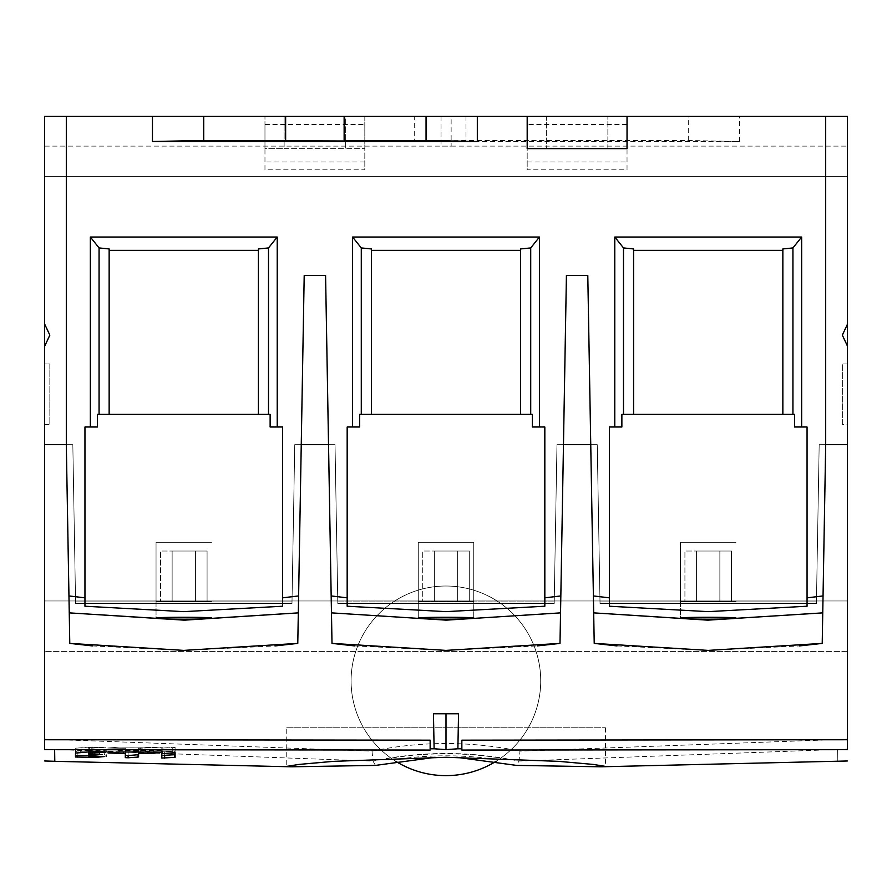 <?xml version="1.0" encoding="UTF-8"?>
<svg xmlns="http://www.w3.org/2000/svg" width="892" height="892" viewBox="0 0 892 892"><rect width="100%" height="100%" fill="white"/><g stroke="black" fill="none" stroke-linecap="round" stroke-linejoin="round"><path stroke-width="0.67" stroke-dasharray="4.46 3.34" d="M345.65 116.373L264.969 116.373L345.65 116.373L345.65 148.641L364.817 148.641L264.969 148.641L264.969 116.373L264.969 148.641L284.135 148.641L284.135 116.373L284.135 148.641L345.65 148.641L345.65 116.373M364.817 116.373L364.817 148.641L364.817 116.373M607.865 116.373L627.031 116.373L627.031 148.641L607.865 148.641L607.865 116.373L546.35 116.373L546.35 148.641L546.35 116.373L527.183 116.373L527.183 148.641L607.865 148.641L607.865 116.373M627.031 169.803L627.031 124.523L627.031 169.803L527.183 169.803L527.183 124.523L527.183 169.803M627.031 124.523L527.183 124.523M264.969 169.803L264.969 124.523L264.969 169.803L364.817 169.803L364.817 124.523L364.817 169.803M264.969 124.523L364.817 124.523M418.27 601.476L418.27 542.314L473.73 542.314L418.27 542.314L473.73 542.314L418.27 542.314L418.27 618.011C416.586 619.583 475.458 619.583 473.73 618.011L473.73 601.476L418.27 601.476L473.73 601.476L473.73 542.314L418.27 542.314L473.73 542.314L418.27 542.314L473.73 542.314L473.73 601.476L418.27 601.476L418.27 542.314L418.27 601.476L473.73 601.476L473.73 542.314L473.73 618.011C475.436 617.052 416.519 617.052 418.27 618.011L418.27 601.476M434.359 601.476L469.292 601.476L457.641 601.476L469.292 601.476L469.292 551.044L434.359 551.044L434.359 601.476L422.708 601.476L422.708 551.044L434.359 551.044L422.708 551.044L434.359 551.044L434.359 601.476L422.708 601.476L422.708 551.044L457.641 551.044L457.641 601.476L434.359 601.476L434.359 551.044L457.641 551.044L457.641 601.476L469.292 601.476L469.292 551.044L457.641 551.044L457.641 601.476L457.641 551.044L434.359 551.044L434.359 601.476M680.484 618.011C678.779 619.583 737.651 619.572 735.956 618.022C737.673 617.041 678.767 617.063 680.484 618.011L680.484 601.476L735.956 601.476L680.484 601.476L735.956 601.476L680.484 601.476L680.484 542.314L735.956 542.314L680.484 542.314L735.956 542.314L680.484 542.314L735.956 542.314L680.484 542.314L735.956 542.314L680.484 542.314L680.484 618.022M696.574 601.476L731.507 601.476L719.866 601.476L731.507 601.476L731.507 551.044L696.574 551.044L696.574 601.476L684.922 601.476L684.922 551.044L696.574 551.044L684.922 551.044L696.574 551.044L696.574 601.476L684.922 601.476L684.922 551.044L719.866 551.044L719.866 601.476L696.574 601.476L696.574 551.044L719.866 551.044L719.866 601.476L731.507 601.476L731.507 551.044L719.866 551.044L719.866 601.476L719.866 551.044L696.574 551.044L696.574 601.476M156.044 618.011C154.349 619.583 213.221 619.572 211.515 618.022C213.233 617.041 154.327 617.063 156.044 618.011L156.044 601.476L211.515 601.476L156.044 601.476L211.515 601.476L156.044 601.476L156.044 542.314L211.515 542.314L156.044 542.314L211.515 542.314L156.044 542.314L211.515 542.314L156.044 542.314L211.515 542.314L156.044 542.314L156.044 618.022M172.134 601.476L207.078 601.476L195.426 601.476L207.078 601.476L207.078 551.044L172.134 551.044L172.134 601.476L160.493 601.476L160.493 551.044L172.134 551.044L160.493 551.044L172.134 551.044L172.134 601.476L160.493 601.476L160.493 551.044L195.426 551.044L195.426 601.476L172.134 601.476L172.134 551.044L195.426 551.044L195.426 601.476L207.078 601.476L207.078 551.044L195.426 551.044L195.426 601.476L195.426 551.044L172.134 551.044L172.134 601.476M156.044 601.476L156.044 542.314L156.044 601.476M680.484 601.476L680.484 542.314L680.484 601.476M496.086 761.255A94.797 94.797 0 0 0 445.911 586.022A94.797 94.797 0 0 0 395.769 761.289M351.102 680.83A94.797 94.797 0 0 0 445.911 775.627A94.797 94.797 0 0 0 540.708 680.83A94.797 94.797 0 0 0 445.911 586.022A94.797 94.797 0 0 0 393.428 759.783A350.422 350.422 0 0 1 498.416 759.761A94.797 94.797 0 0 0 445.911 586.022A94.797 94.797 0 0 0 351.102 680.83A94.797 94.797 0 0 1 445.911 586.022A94.797 94.797 0 0 1 500.847 758.088A352.452 352.452 0 0 0 390.997 758.111A94.797 94.797 0 0 1 351.102 680.83M822.792 610.474L825.691 444.651L819.179 444.651L847.4 444.651L825.691 444.651L822.223 643.4L708.215 650.391L799.488 645.919M616.952 645.919L708.215 650.391L594.217 643.4L590.749 444.651L594.217 643.4L708.215 650.391L822.223 643.4L825.691 444.651L822.848 607.106M354.726 645.919L446 650.391L559.998 643.4L563.465 444.651L597.25 444.651L590.749 444.651L597.25 444.651L600.004 601.977L597.25 444.651L590.749 444.651L593.57 606.002M560.667 605.333L563.465 444.651L556.965 444.651L563.465 444.651L556.965 444.651L563.465 444.651L559.998 643.4L446 650.391L537.274 645.919M331.434 610.975L328.535 444.651L335.035 444.651L328.535 444.651L335.035 444.651L328.535 444.651L332.002 643.4L446 650.391L332.002 643.4L328.535 444.651L301.251 444.651L297.783 643.4L183.785 650.391L275.048 645.919M92.512 645.919L183.785 650.391L69.777 643.4L66.309 444.651L69.777 643.4L183.785 650.391L297.783 643.4L301.251 444.651L298.407 607.731M414.68 141.482L465.947 140.501L688.278 140.501L739.546 141.482L414.68 141.482L414.68 116.373L66.309 116.373L66.309 444.651L44.6 444.651L66.309 444.651L69.253 612.871L66.309 444.651L72.821 444.651L66.309 444.651L72.821 444.651L75.597 603.494L72.821 444.651L66.309 444.651L72.821 444.651L66.309 444.651L69.253 612.871L183.785 620.13L298.318 612.871L298.352 610.975M285.641 141.003L285.641 116.373L44.6 116.373L847.4 116.373L847.4 323.93L842.171 335.147L847.4 323.93L847.4 346.352L842.171 335.147L847.4 346.352L847.4 749.102L518.999 761.11L516.535 765.403M375.476 765.414L373.001 761.11L44.611 749.102L44.6 345.951L49.651 335.147L44.6 345.951L44.6 324.331L49.651 335.147L44.6 324.331L44.6 116.373L66.309 116.373L66.309 444.651L69.13 606.002M44.611 749.681L44.611 749.102M44.6 739.145L372.02 751.131L373.001 761.11C421.671 750.952 470.329 750.952 518.999 761.11L519.98 751.131L847.4 739.145M435.218 757.308L456.771 757.308M393.428 759.783L390.997 758.111M500.847 758.088L498.416 759.761M286.745 727.749L446.089 727.749L286.745 727.749L286.745 766.384M446.089 727.749L605.445 727.749L446.089 727.749M822.881 605.333L825.691 444.651L825.691 116.373L847.4 116.373L847.4 176.382L847.4 146.121L847.4 176.382L44.6 176.382L44.6 146.121L44.6 176.382L847.4 176.382L847.4 116.373L344.134 116.373L344.134 141.003M847.4 651.394L44.6 651.394L847.4 651.394L847.4 600.974L44.6 600.974L847.4 600.974M847.4 424.481L847.4 363.958L847.4 424.481L842.349 424.481L842.349 363.958L842.349 424.481M807.059 597.841L807.059 427L807.059 606.226L807.059 597.841L823.048 595.934L825.691 444.651L819.179 444.651L816.414 603.494L600.026 603.494L597.25 444.651L600.026 603.494L597.25 444.651L600.004 601.977L816.436 601.977L600.004 601.977L597.25 444.651L590.749 444.651L593.682 612.871L590.749 444.651L593.682 612.871L590.749 444.651L597.25 444.651L590.749 444.651L597.25 444.651L600.026 603.494L816.414 603.494L819.179 444.651L825.691 444.651L822.781 610.975M527.183 116.373L627.031 116.373M69.219 610.975L66.309 444.651L72.821 444.651L75.597 603.494L291.974 603.494L294.75 444.651L291.996 601.977L294.75 444.651L301.251 444.651L298.318 612.871L183.785 620.13L298.318 612.871L301.251 444.651L294.75 444.651L301.251 444.651L294.75 444.651L291.996 601.977L294.75 444.651L301.251 444.651L298.318 612.871L304.205 275.45L325.58 275.45L304.205 275.45L301.251 444.651L294.75 444.651L301.251 444.651L294.75 444.651L291.974 603.494L75.597 603.494L291.974 603.494L75.597 603.494L72.821 444.651L75.564 601.977L291.996 601.977L75.564 601.977L291.996 601.977L75.564 601.977L72.821 444.651L66.309 444.651L69.777 643.4M298.363 610.318L297.783 643.4M298.441 606.002L301.251 444.651L335.035 444.651L337.812 603.494L554.188 603.494L556.965 444.651L554.188 603.494L337.812 603.494L335.035 444.651L337.778 601.977L554.222 601.977L556.965 444.651L554.222 601.977L337.778 601.977L335.035 444.651L301.251 444.651M44.6 444.651L66.309 444.651L69.253 612.871L183.785 620.13L69.253 612.871L68.952 595.934L84.952 597.841L84.952 606.226L183.785 611.644L282.619 606.226L282.619 427L270.131 427L282.619 427L270.131 427L270.131 414.39L97.44 414.39L109.147 414.39L109.147 250.351L258.412 250.351L258.412 248.946L268.503 247.931L277.222 237.027L277.222 427M258.412 414.39L258.412 248.946L258.412 414.39L268.503 414.39L109.147 414.39L109.147 250.351L258.412 250.351L258.412 414.39L109.147 414.39L109.147 248.946L109.147 250.351L109.147 248.946L99.068 247.931L90.348 237.027L90.348 427L84.952 427L97.44 427L84.952 427L84.952 597.841M268.503 414.39L270.131 414.39L268.503 414.39L268.503 247.931M532.346 427L544.834 427L532.346 427L532.346 414.39L359.654 414.39L520.627 414.39L359.654 414.39L359.654 427L347.166 427L359.654 427L347.166 427L347.166 606.226L446 611.644L544.834 606.226L544.834 427L532.346 427M520.627 414.39L530.718 414.39L520.627 414.39L520.627 248.946L520.627 250.351L371.373 250.351L520.627 250.351L520.627 414.39L520.627 248.946L530.718 247.931L539.437 237.027L539.437 427M371.373 414.39L371.373 248.946L371.373 414.39L371.373 248.946L361.282 247.931L361.282 414.39M559.998 643.4L563.465 444.651L556.965 444.651L563.465 444.651L556.965 444.651L563.465 444.651L566.42 275.45L587.795 275.45L590.749 444.651L563.465 444.651L560.566 610.975M332.002 643.4L331.345 606.002M337.812 603.494L554.188 603.494L556.965 444.651L554.188 603.494L337.812 603.494L335.035 444.651L337.812 603.494M560.577 610.474L560.533 612.871L446 620.13L331.467 612.871L446 620.13L560.533 612.871L563.465 444.651L560.633 607.117M347.166 597.841L347.166 427L347.166 597.841L331.166 595.934L331.467 612.871L446 620.13L331.467 612.871L328.579 447.36M337.778 601.977L554.222 601.977L556.965 444.651L554.222 601.977L337.778 601.977L335.035 444.651L337.778 601.977M593.648 610.975L594.217 643.4M544.834 597.841L544.834 427L544.834 606.226L544.834 597.841L560.834 595.934L560.533 612.871L446 620.13L560.533 612.871L563.465 444.651L590.749 444.651L593.682 612.871L708.215 620.13L593.682 612.871L708.215 620.13L822.747 612.871L823.048 595.934M282.619 597.841L282.619 427L282.619 606.226L282.619 597.841L298.608 595.934L298.318 612.871L183.785 620.13L69.253 612.871L66.309 444.651L66.309 116.373M90.348 237.027L277.222 237.027M298.608 595.934L304.205 275.45L325.58 275.45M361.282 247.931L352.563 237.027L352.563 427M352.563 237.027L539.437 237.027M560.834 595.934L563.465 444.651M590.749 444.651L587.795 275.45L566.42 275.45L587.795 275.45L593.392 595.934L609.381 597.841L609.381 427L621.869 427L609.381 427L609.381 606.226L609.381 427L614.778 427L614.778 237.027L801.652 237.027L801.652 427L794.56 427L794.56 414.39L782.853 414.39L782.853 250.351L633.588 250.351L633.588 248.946L623.497 247.931L623.497 414.39L621.869 414.39L621.869 427L614.778 427M609.381 597.841L609.381 606.226L708.226 611.644L807.059 606.226L807.059 427L801.652 427M739.546 141.482L739.546 116.373L825.691 116.373L825.691 444.651L822.747 612.871L825.691 444.651L819.179 444.651L816.414 603.494L819.179 444.651L825.691 444.651L822.747 612.871L708.215 620.13L822.747 612.871L709.062 620.13L593.682 612.871L593.392 595.934M414.68 116.373L739.546 116.373M465.947 116.373L465.947 140.501M688.278 140.501L688.278 116.373M847.4 444.651L825.691 444.651L822.223 643.4M816.436 601.977L819.179 444.651L816.436 601.977L600.004 601.977L816.436 601.977M44.6 116.373L44.6 176.382L847.4 176.382L44.6 176.382L44.6 116.373M44.6 363.958L44.6 424.481L44.6 363.958L49.841 363.958L49.841 424.481L49.841 363.958L44.6 363.958M44.6 651.394L44.6 600.974L44.6 651.394M451.14 116.373L441.049 116.373L451.14 116.373L451.14 146.121L441.049 146.121L847.4 146.121M441.049 116.373L441.049 146.121L44.6 146.121M44.6 323.93L49.841 335.147L44.6 346.352M44.6 424.481L49.841 424.481M530.718 247.931L530.718 414.39M371.373 250.351L520.627 250.351M623.497 414.39L633.588 414.39L633.588 248.946L633.588 414.39L621.869 414.39L794.56 414.39L792.932 414.39L792.932 247.931L782.853 248.946L782.853 414.39L633.588 414.39L792.932 414.39M807.059 427L794.56 427L807.059 427M623.497 247.931L614.778 237.027M801.652 237.027L792.932 247.931M782.853 250.351L633.588 250.351L782.853 250.351L782.853 414.39M816.414 603.494L600.026 603.494L816.414 603.494M109.147 414.39L97.44 414.39L97.44 427L90.348 427M99.068 247.931L99.068 414.39M258.412 250.351L109.147 250.351M825.691 444.651L825.691 116.373M847.4 345.951L842.349 335.147L847.4 324.331M633.588 250.351L633.588 414.39M847.4 363.958L842.349 363.958L847.4 363.958M458.544 713.79L433.456 713.79M175.1 757.353L175.1 752.658M161.82 753.673L161.82 748.221L161.82 751.956L175.1 751.164L175.1 747.429L161.82 748.221L161.82 758.055M138.583 753.64L138.583 751.164L138.583 754.688L138.583 751.811L161.14 750.629L119.35 750.629L107.731 751.555L125.304 751.989L125.304 748.299L125.304 755.479L125.304 751.956L138.583 751.164L138.583 748.299L161.14 747.117L119.35 747.117L107.731 748.031L125.304 748.299L125.304 751.956L128.136 752.045L138.583 751.164L138.583 748.299L138.583 752.045M88.776 756.193L88.776 750.317L99.714 749.347L88.776 749.079L88.776 748.299L106.349 747.251L88.297 747.15L75.497 748.221L75.497 757.018M75.497 753.116L75.497 748.221L75.497 751.967L94.73 752.101L106.349 751.187L90.438 751.053L88.776 750.317L88.776 755.58M88.776 754.231L88.776 751.833M175.1 754.688L175.1 750.952L161.82 751.733L161.82 755.479L161.82 751.956L175.1 751.164L175.1 754.688M172.268 752.514L172.268 747.34L175.1 747.429L175.1 750.952M172.268 750.852L172.268 747.34L162.311 748.12L161.82 751.733M140.245 752.056L140.245 748.165L138.583 748.299L138.583 751.811M140.245 751.677L140.245 748.165L162.79 747.251L119.35 747.117L107.731 748.031L125.304 748.299L125.304 751.811M88.776 754.442L89.267 753.74L99.714 752.859L88.776 752.603L88.776 751.811L106.349 750.763L89.468 750.629L75.497 751.733L75.497 755.491L75.497 751.967L94.73 752.101L106.349 751.187L88.776 750.919L88.776 754.442L90.438 754.565L104.687 754.565L104.687 751.053L104.687 756.505M88.776 751.811L88.776 748.299L104.687 747.117L75.987 748.12L75.497 751.733M88.776 755.624L104.687 754.565M89.267 754.342L89.267 750.228L88.776 753.84M89.267 753.74L89.267 750.228L99.714 749.347L88.776 749.079L88.776 752.603M527.183 161.943L627.031 161.943M364.817 161.943L264.969 161.943M54.68 749.704L54.713 753.773M837.365 749.704C837.231 765.191 837.231 765.191 837.365 749.704M372.02 751.131C421.336 740.984 470.664 740.984 519.98 751.131M174.62 751.265L174.62 754.777L174.62 751.265M164.652 755.569L164.652 752.045L164.652 755.569M162.311 751.644L162.311 753.55M128.136 755.569L128.136 752.045L128.136 755.569M109.381 752.881L109.381 751.677M108.211 751.454L108.211 752.993M118.179 752.012L118.179 750.674M119.35 750.629L119.35 751.967M161.14 752.146L161.14 750.629M162.311 750.852L162.311 752.201M138.093 751.265L138.093 754.777L138.093 751.265M90.438 754.565L90.438 756.349M105.869 754.799L105.869 756.561M95.901 756.405L95.901 755.58M94.73 755.624L94.73 756.394M77.158 755.624L77.158 752.101L77.158 755.624M75.987 751.644L75.987 753.004M88.297 751.867L88.297 750.674M89.468 750.629L89.468 751.822M104.687 751.9L104.687 750.629M105.869 750.852L105.869 751.956M90.438 752.736L90.438 754.398M98.053 754.465L98.053 752.736M99.224 752.959L99.224 754.521M605.445 727.749L605.445 766.384M107.731 751.555L107.731 753.104M162.79 750.763L162.79 752.335M106.349 754.699L106.349 756.65M106.349 750.763L106.349 752.079M99.714 752.859L99.714 754.621"/><path stroke-width="1.34" d="M527.183 116.373L627.031 116.373L627.031 148.641L527.183 148.641L527.183 116.373L44.6 116.373L44.6 346.352L49.841 335.147L44.6 323.93M395.769 761.289A94.797 94.797 0 0 0 496.086 761.255M430.145 748.789L430.145 740.17L430.145 748.789L434.114 748.789L433.456 713.79L458.544 713.79L457.886 748.789L461.855 748.789L461.855 740.17L461.855 750.061L847.4 749.681L847.4 116.373L825.691 116.373L825.691 444.651L847.4 444.651M799.488 645.919L822.223 643.4L822.747 612.871L708.215 620.13L593.682 612.871L707.378 620.13L822.747 612.871L823.048 595.934L807.059 597.841L807.059 606.226L708.215 611.644L609.381 606.226L609.381 597.841L593.392 595.934L594.217 643.4L616.952 645.919M537.274 645.919L559.998 643.4L560.834 595.934L544.834 597.841L544.834 427L539.437 427L539.437 237.027L352.563 237.027L352.563 427L359.654 427L359.654 414.39L532.346 414.39L532.346 427L539.437 427M559.998 643.4L446 650.391L332.002 643.4L354.726 645.919M275.048 645.919L297.783 643.4L298.318 612.871L183.785 620.13L69.253 612.871L66.309 444.651L66.309 116.373M297.783 643.4L183.785 650.391L69.777 643.4L92.512 645.919M544.834 597.841L544.834 606.226L446 611.644L347.166 606.226L347.166 597.841L331.166 595.934L325.58 275.45L304.205 275.45L298.608 595.934L282.619 597.841L282.619 606.226L183.774 611.644L84.952 606.226L84.952 597.841L68.952 595.934L66.309 444.651L44.6 444.651L44.6 749.681L44.611 749.102L44.6 749.681L430.145 750.061M461.855 750.061L461.855 748.789M847.3 760.987L600.762 766.797L605.445 766.384L593.303 764.433L558.593 761.344L446.089 757.275L333.296 761.367L298.82 764.444L286.745 766.384L291.439 766.797L54.78 761.322L54.635 749.704M434.114 748.789L446 749.614L457.886 748.789M600.762 766.797L516.535 765.403L456.771 757.308M291.439 766.797L375.476 765.414L435.218 757.308M175.1 752.658L175.1 757.353L161.82 758.055L161.82 753.673L175.1 752.658M128.136 757.765L125.304 757.643L125.304 753.55L108.211 752.993L119.35 751.967L161.14 752.146L152.342 753.495L138.583 753.64L138.093 757.085L128.136 757.765L128.136 755.569L138.583 754.688M88.776 756.193L104.687 756.505L95.901 757.375L75.497 757.018L75.497 753.116L89.468 751.822L105.869 752.201L88.776 753.305L88.776 754.231L99.224 754.732L89.267 755.491L88.776 756.193M847.4 749.102L847.4 749.681L847.4 749.102M847.4 651.394L847.4 600.974M822.848 607.106L822.792 610.474M825.691 444.651L823.048 595.934M680.484 618.022C678.767 617.041 737.673 617.063 735.956 618.011C737.651 619.583 678.79 619.572 680.484 618.022M807.059 597.841L807.059 427L801.652 427L801.652 237.027L614.778 237.027L614.778 427L621.869 427L621.869 414.39L794.56 414.39L794.56 427L801.652 427M627.031 116.373L825.691 116.373M609.381 597.841L609.381 427L614.778 427M593.392 595.934L587.795 275.45L566.42 275.45L560.834 595.934M347.166 597.841L347.166 427L352.563 427M282.619 597.841L282.619 427L277.222 427L277.222 237.027L90.348 237.027L90.348 427L97.44 427L97.44 414.39L270.131 414.39L270.131 427L277.222 427M84.952 597.841L84.952 427L90.348 427M285.641 140.624L285.641 116.373L344.134 116.373L344.134 141.003L203.722 140.501L152.465 141.482L152.465 116.373M152.465 141.482L477.32 141.482L477.32 116.373M477.32 141.482L426.053 140.501L426.053 116.373M344.134 140.624L426.053 140.501M203.722 140.501L203.722 116.373M298.407 607.731L298.363 610.318M301.251 444.651L328.535 444.651L331.467 612.871L446 620.13L331.467 612.871L332.002 643.4M298.352 610.975L298.441 606.002M69.13 606.002L69.219 610.975M298.608 595.934L298.318 612.871L184.967 620.13L69.253 612.871L69.777 643.4M156.044 618.022C154.327 617.041 213.244 617.063 211.515 618.011C213.221 619.583 154.349 619.572 156.044 618.022M258.412 414.39L258.412 248.946L268.503 247.931L268.503 414.39M268.503 247.931L277.222 237.027M90.348 237.027L99.068 247.931L99.068 414.39M99.068 247.931L109.147 248.946L109.147 414.39M258.412 250.351L109.147 250.351M325.58 275.45L328.579 447.36M446.613 620.13L560.533 612.871L446.613 620.13M418.27 618.011C416.564 617.052 475.481 617.052 473.73 618.011C475.425 619.583 416.542 619.583 418.27 618.011M520.627 414.39L520.627 248.946L530.718 247.931L530.718 414.39M530.718 247.931L539.437 237.027M371.373 414.39L371.373 248.946L361.282 247.931L352.563 237.027M361.282 247.931L361.282 414.39M520.627 250.351L371.373 250.351M563.465 444.651L590.749 444.651M560.566 610.975L560.667 605.333M331.345 606.002L331.434 610.975M560.633 607.117L560.577 610.474M822.781 610.975L822.881 605.333M822.223 643.4L708.215 650.391L594.217 643.4M593.57 606.002L593.648 610.975M44.6 444.651L44.6 346.352M847.4 324.331L842.349 335.147L847.4 345.951M633.588 414.39L633.588 248.946L623.497 247.931L614.778 237.027M623.497 247.931L623.497 414.39M782.853 414.39L782.853 248.946L792.932 247.931L801.652 237.027M782.853 250.351L633.588 250.351M792.932 247.931L792.932 414.39M446 749.614L446 713.79M125.304 753.55L125.304 757.643M138.583 752.045L138.583 756.996M88.776 751.833L88.776 753.305M161.82 755.479L175.1 754.688M125.304 755.479L128.136 755.569M75.497 755.491L88.776 755.624M847.4 739.747L461.855 740.17M430.145 740.17L44.6 739.747M837.365 749.704C837.231 765.191 837.231 765.191 837.365 749.704M174.62 754.777L174.62 757.453M164.652 758.178L164.652 755.569M123.642 751.989L123.642 753.372M152.342 753.495L152.342 752.112M151.172 752.101L151.172 753.539M140.245 753.484L140.245 752.056M138.093 754.777L138.093 757.085M95.901 757.375L95.901 756.405M94.73 756.394L94.73 757.386M77.158 757.152L77.158 755.624M95.901 753.149L95.901 751.856M94.73 751.844L94.73 753.183M90.438 753.16L90.438 751.822M89.267 755.491L89.267 754.342M54.78 761.289L44.712 760.976"/></g></svg>
